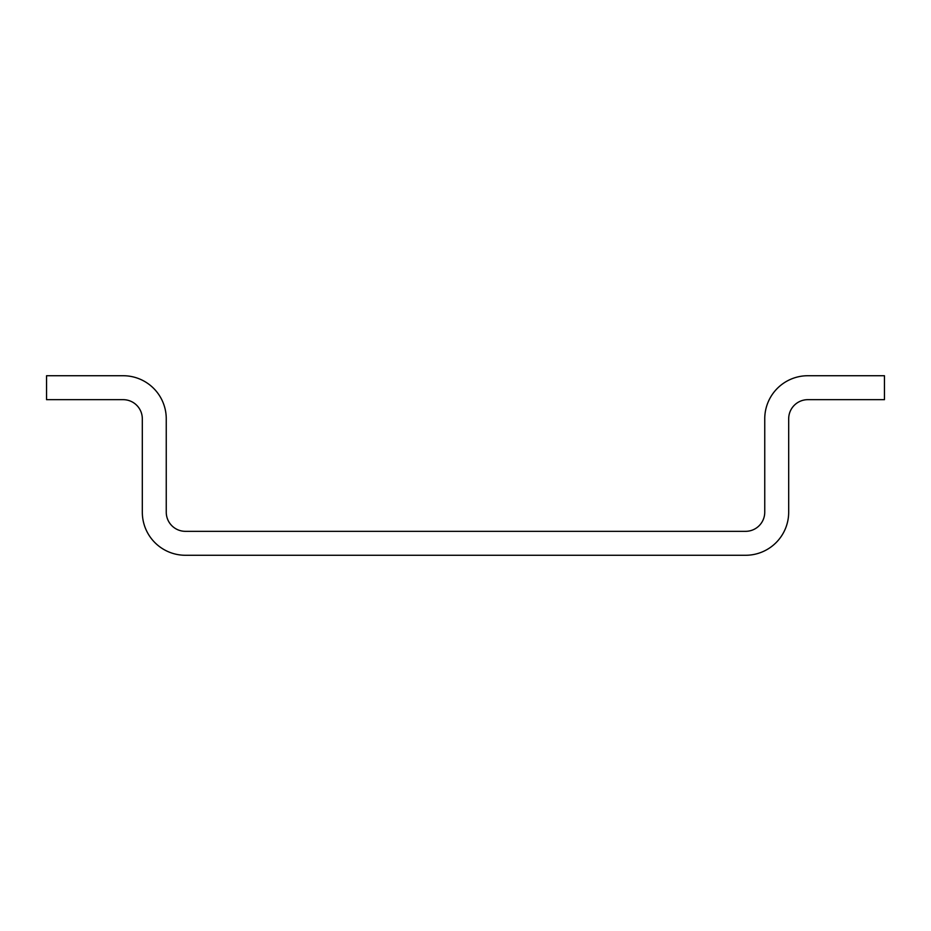 <?xml version="1.0" encoding="UTF-8"?>
<svg xmlns="http://www.w3.org/2000/svg" width="931" height="931" viewBox="0 0 931 931"><rect width="100%" height="100%" fill="white"/><g stroke="black" fill="none" stroke-linecap="round" stroke-linejoin="round"><path stroke-width="1.4" d="M46.55 375.728L46.55 399.667L123.16 399.667A19.155 19.155 0 0 1 142.315 418.822L142.315 512.178A43.094 43.094 0 0 0 185.397 555.272L745.603 555.272A43.094 43.094 0 0 0 788.685 512.178L788.685 418.822A19.155 19.155 0 0 1 807.84 399.667L884.45 399.667L884.45 375.728L807.84 375.728A43.094 43.094 0 0 0 764.747 418.822L764.747 512.178A19.155 19.155 0 0 1 745.603 531.333L185.397 531.333A19.155 19.155 0 0 1 166.253 512.178L166.253 418.822A43.094 43.094 0 0 0 123.16 375.728L46.55 375.728"/></g></svg>
